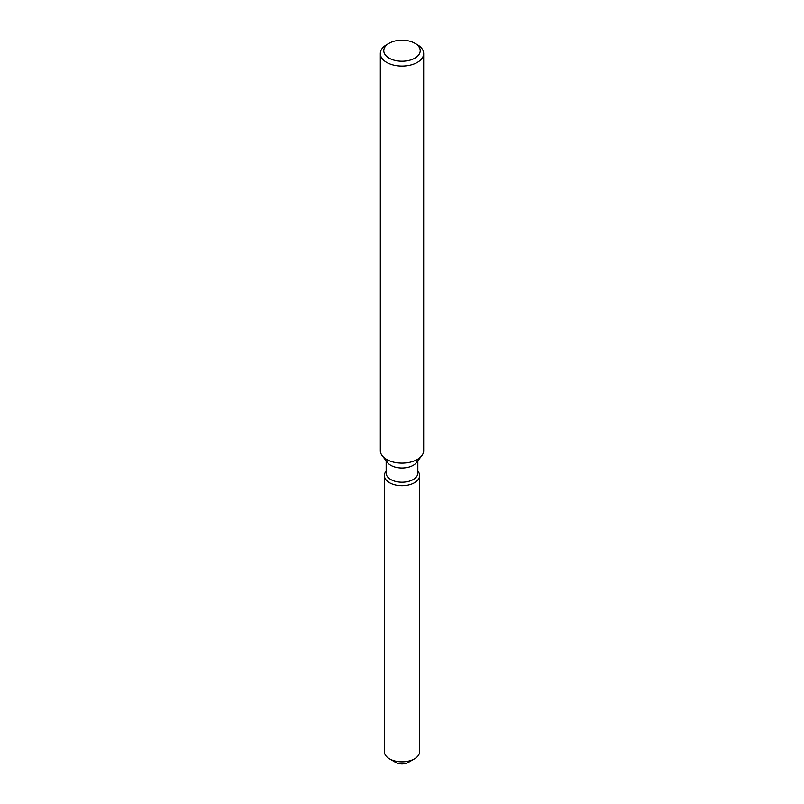 <?xml version="1.0" encoding="UTF-8"?>
<svg xmlns="http://www.w3.org/2000/svg" width="804" height="804" viewBox="0 0 804 804"><rect width="100%" height="100%" fill="white"/><g stroke="black" fill="none" stroke-linecap="round" stroke-linejoin="round"><path stroke-width="1.21" d="M419.608 475.536A17.608 10.161 180 0 1 414.452 482.722A17.608 10.161 180 0 0 418.07 471.385L418.07 471.385A17.608 10.161 180 0 1 419.608 475.536L419.608 751.67A17.608 10.161 180 0 1 414.452 758.855L408.311 762.403A8.934 5.156 180 0 1 393.679 760.624M417.839 460.823L417.839 473.043A15.839 9.145 180 0 1 413.206 479.516A15.839 9.145 180 0 1 395.94 481.495A15.839 9.145 180 0 1 386.161 473.043L386.161 460.823M414.452 482.722A17.608 10.161 180 0 1 392.02 483.907A17.608 10.161 180 0 1 385.93 471.385A17.608 10.161 180 0 0 384.392 475.536A17.608 10.161 180 0 0 395.266 484.923A17.608 10.161 180 0 0 414.452 482.722M414.874 43.275L417.326 44.692A21.678 12.512 180 0 1 423.678 53.546L423.678 450.612A21.678 12.512 180 0 1 421.788 455.727L416.462 462.601A15.839 9.145 180 0 1 413.206 465.335A15.839 9.145 180 0 1 387.538 462.601L382.212 455.727A21.678 12.512 180 0 1 380.322 450.612L380.322 53.546A21.678 12.512 180 0 1 386.674 44.692L389.126 43.275A18.211 10.512 180 0 1 414.874 43.275A18.211 10.512 180 0 1 414.874 58.149A18.211 10.512 180 0 1 389.126 58.149A18.211 10.512 180 0 1 389.126 43.275L386.674 44.692M421.788 455.727A21.678 12.512 180 0 1 417.326 459.466A21.678 12.512 180 0 1 382.212 455.727M423.678 53.546A21.678 12.512 180 0 1 417.326 62.4A21.678 12.512 180 0 1 393.709 65.114A21.678 12.512 180 0 1 380.322 53.546M389.548 758.855L395.689 762.403A8.934 5.156 180 0 0 408.311 762.403L414.452 758.855A17.608 10.161 180 0 1 389.548 758.855A17.608 10.161 180 0 1 384.392 751.67L384.392 475.536"/></g></svg>

